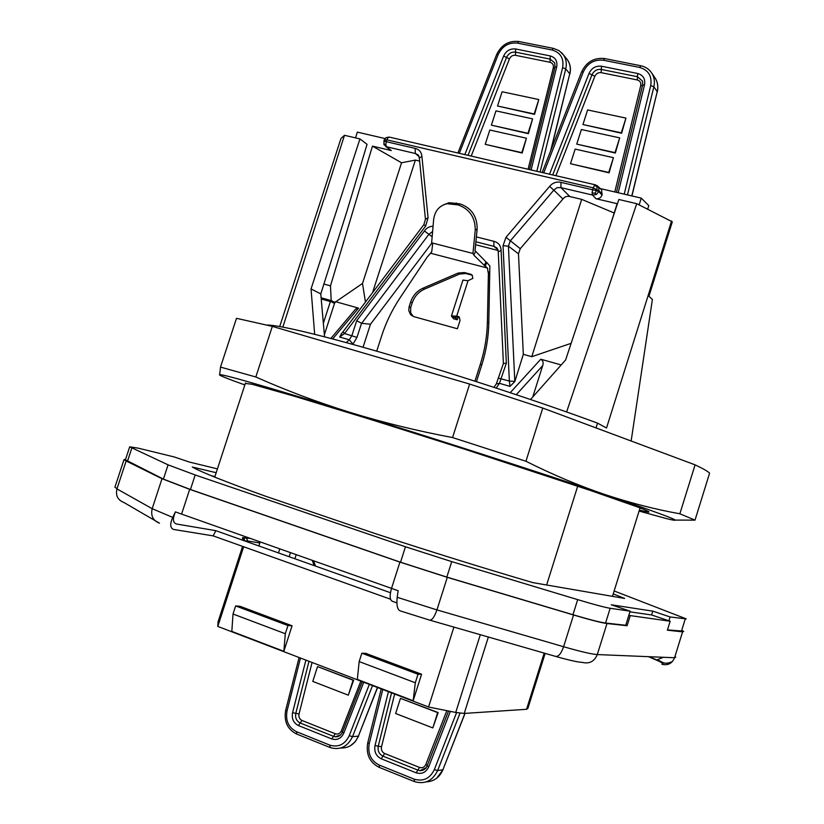 <?xml version="1.0" encoding="UTF-8"?>
<svg xmlns="http://www.w3.org/2000/svg" width="824" height="824" viewBox="0 0 824 824"><rect width="100%" height="100%" fill="white"/><g stroke="black" fill="none" stroke-linecap="round" stroke-linejoin="round"><path stroke-width="1.24" d="M432.816 727.922L438.152 712.575L400.454 698.35L395.623 713.512L432.816 727.922L437.668 712.606L400.454 698.35M388.444 691.666L375.023 745.545C374.003 751.704 376.063 756.123 381.213 758.78L384.643 753.496C382.037 752.158 380.997 749.933 381.512 746.801L378.267 746.173L391.544 692.86M446.835 710.669L425.833 764.456C424.463 767.268 422.352 768.256 419.519 767.432L416.151 772.809C421.754 774.457 425.926 772.49 428.665 766.917L450.347 711.37M426.06 767.783L419.972 770.605L417.84 770.11L382.933 756.133C379.061 754.125 377.505 750.808 378.267 746.173L375.023 745.545M427.254 765.681L427.151 765.805C425.575 769.183 423.186 770.78 419.972 770.605L419.962 770.605C420.322 771.316 426.595 768.576 426.101 767.731M425.833 764.456L427.296 765.434M582.959 124.537L621.615 133.251L625.952 118.11L587.594 109.942L582.959 124.537L621.286 132.839L625.952 118.11M570.486 163.739L609.091 172.824L613.427 157.672L608.74 172.443L570.486 163.739L575.142 149.103L613.427 157.672M576.728 144.118L615.353 153.027L619.689 137.876L581.373 129.512L576.728 144.118L615.013 152.625L619.689 137.876M618.196 192.744L644.553 84.707C645.439 78.867 643.153 75.128 637.694 73.49L637.261 79.959C640.021 80.783 641.175 82.678 640.722 85.634L642.514 85.5M555.901 175.697L594.856 76.282C596.185 73.552 598.286 72.337 601.159 72.646L601.489 66.219C595.824 65.611 591.663 68.011 589.026 73.418L549.515 174.214M594.856 76.282L591.941 74.85C593.939 70.782 597.06 68.979 601.324 69.443L637.477 76.725L642.483 81.071L642.699 84.882M497.531 106.008L534.56 114.371L538.783 99.56L502.104 91.752L497.531 106.008L534.179 113.959L538.783 99.56M485.223 144.324L522.2 153.037L526.412 138.216L521.798 152.646L485.223 144.324L489.817 130.027L526.412 138.216M491.382 125.155L528.39 133.694L532.603 118.872L495.966 110.88L491.382 125.155L527.988 133.292L532.603 118.872M531.089 169.95L556.705 66.847C557.621 61.141 555.458 57.505 550.236 55.929L550.041 62.294C552.677 63.087 553.759 64.931 553.306 67.815L554.82 67.743M471.204 156.076L509.438 58.885C510.736 56.207 512.765 55.012 515.505 55.311L515.628 48.977C510.2 48.41 506.194 50.769 503.618 56.053L464.849 154.603M509.438 58.885L506.523 57.464C508.48 53.488 511.488 51.716 515.567 52.149L550.144 59.122L554.727 62.861L554.964 67.177M348.305 695.178L353.63 680.212L317.539 666.595L312.78 681.407L348.305 695.178L353.094 680.212L317.539 666.595M305.9 660.106L292.572 712.688C291.542 718.703 293.478 722.988 298.391 725.532L301.975 720.464C299.493 719.187 298.504 717.014 299.03 713.965L295.806 713.327L308.99 661.291M360.85 681.118L341.373 730.826C340.034 733.576 338.005 734.565 335.296 733.772L331.773 738.932C337.119 740.498 341.136 738.562 343.814 733.102L363.744 682.231M353.63 680.212L353.094 680.212M340.662 734.874L335.337 736.79L333.535 736.347L300.193 722.998C296.496 721.072 295.033 717.848 295.806 713.327L292.572 712.688M342.485 732.021L342.454 732.093C340.827 735.502 338.458 737.068 335.337 736.79L335.337 736.79C336.82 736.955 338.613 736.296 340.714 734.833M341.373 730.826L342.64 731.64M614.148 590.962L686.258 618.886L670.097 616.96L668.903 620.802L670.149 621.224L667.378 630.185L682.581 631.864L674.568 657.748C672.126 663.526 667.904 665.699 661.899 664.257C664.515 664.226 662.414 662.723 655.595 659.746L656.81 659.962L663.402 657.284M670.149 621.224L628.805 615.394L630.123 611.171L611.254 604.785L652.793 611.14L651.599 614.962L629.917 611.851M125.578 459.318L124.022 459.576L126.144 460.977L162.019 478.703L189.675 489.343L399.918 562.102L447.298 577.346L573.545 614.992C590.499 620.009 601.644 622.851 606.989 623.521L627.095 625.735L630.175 615.858M667.461 629.907L682.478 631.071M545.148 653.391L527.854 708.486L526.557 709.289L464.231 713.429L488.364 637.024M530.532 399.496L565.614 359.975L618.845 199.49L636.736 203.683L672.312 221.831L648.931 296.279L652.392 299.452L631.143 441.015M453.9 627.105L428.562 707.013L455.734 712.451L464.231 713.429M428.562 707.013L217.793 626.415L243.657 546.765M242.575 546.374L218.051 621.883L217.793 626.415M233.017 614.004L231.822 631.411L283.847 651.3L285.31 633.728L233.017 614.004L235.633 605.928L287.957 625.529L285.31 633.728M359.171 661.59L357.328 679.388L413.154 700.73L415.306 682.766L359.171 661.59L361.849 653.216L418.005 674.248L415.306 682.766M413.154 700.73L421.569 674.248L365.66 653.319L361.849 653.216M606.989 623.521L597.297 654.565C591.838 654.235 580.611 651.619 563.606 646.727L436.947 609.914C434.32 617.31 431.776 620.678 429.304 620.019L400.371 610.934C397.436 609.863 396.375 605.321 397.199 597.297L398.136 590.726L181.579 514.094L189.675 489.343M431.632 242.823L472.955 253.462L475.242 230.123C475.283 217.412 469.556 209.008 458.062 204.888L447.113 203.724C439.274 205.629 434.773 210.944 433.63 219.678L431.632 242.823L432.59 244.522L431.724 251.784L426.966 257.418L399.918 298.061C392.08 309.886 385.972 322.524 381.615 335.986L376.723 351.158M476.457 381.656L481.762 365.011C486.15 351.168 488.498 337.15 488.807 322.946L489.847 265.977L486.799 262.516L485.202 266.131L487.468 268.047L430.87 253.318M489.374 272.487L487.973 271.508L487.468 268.047M114.979 487.015L116.946 488.9C115.453 495.533 117.76 500.055 123.858 502.465L159.495 523.178C153.027 520.634 150.586 515.803 152.183 508.686L172.71 517.4C169.816 524.167 170.135 528.194 173.668 529.461L213.179 535.878L215.826 530.666L176.326 523.982C172.813 522.684 172.515 518.646 175.43 511.879L181.579 514.094M215.826 530.666L390.452 592.714M431.446 252.154L431.755 251.464M213.179 535.878L390.514 599.202M283.847 651.3L292.077 625.787L239.969 606.279L235.633 605.928M421.569 674.248L418.005 674.248M215.682 477.498L214.889 476.674L245.5 382.913M546.621 584.999L577.696 486.181M596.02 427.913L597.524 423.134C543.83 403.214 462.377 376.383 394.294 356.287C326.129 336.182 278.481 324.79 267.017 325.058M475.458 251.526L473.841 255.162L484.337 265.452L485.944 261.836L475.026 250.671L477.158 229.041C477.209 216.362 471.493 207.967 460.019 203.868L449.08 202.704L443.724 204.743M409.126 306.703L410.64 301.996L412.206 302.882L410.692 307.589L409.126 306.703L408.776 310.638L410.599 314.603L413.885 316.643L457.392 328.766L460.049 320.484L459.287 317.034L457.495 316.2L459.39 317.137M410.64 301.996C412.876 295.558 416.996 290.954 422.99 288.194L424.525 289.121L459.586 274.042L458.123 273.063L422.99 288.194M458.968 317.065L456.692 316.117L468.032 280.716L472.842 278.378L472.162 275.041L470.782 274.227L464.376 272.538L458.123 273.063M455.857 316.993L455.6 317.807L457.289 319.784L453.581 318.764L451.459 315.922L457.495 316.2M474.933 381.172L480.33 364.249C484.728 350.375 487.087 336.326 487.396 322.081L488.405 273.496L489.796 274.474M487.973 271.508L488.405 273.496M612.469 596.339L640.073 507.914M292.077 625.787L287.957 625.529M400.536 562.215L405.47 546.765L195.195 474.974L190.447 489.507L400.536 562.215L446.824 577.099L572.958 614.714C589.469 619.607 600.346 622.378 605.568 623.026L625.735 625.272L628.805 615.394M572.958 614.714L577.686 599.635C594.166 604.579 605.001 607.463 610.172 608.277L630.123 611.171M472.955 253.462L473.841 255.162M340.003 141.491L341.002 138.422L344.494 135.301L282.838 327.087M682.581 630.741L683.704 631.472L682.581 631.864M668.903 620.802L651.599 614.962M670.097 616.96L652.793 611.14M671.56 220.966L606.526 427.996L597.524 423.134M330.393 301.543L323.358 323.235M324.553 336.8L320.773 293.921L346.822 211.593L367.051 144.324L359.954 138.916L344.494 135.301M577.686 599.635L451.737 561.628L405.47 546.765M566.613 411.969L636.736 203.683M320.773 293.921L311.039 288.925L314.665 334.287M359.954 138.916L311.039 288.925M190.447 489.507L163.399 479.104L125.413 459.813M195.195 474.974L168.075 464.849L129.698 446.824L138.298 448.174L174.369 456.99L189.355 462.058L217.433 468.877M214.93 476.56L211.263 475.706M627.095 625.735L625.735 625.272M172.71 517.4L175.43 511.879M484.337 265.452L485.202 266.131M486.799 262.516L485.944 261.836M459.586 274.042L465.828 273.517L472.224 275.195L470.782 274.227M412.206 302.882C414.431 296.465 418.541 291.871 424.525 289.121M410.692 307.589L410.64 312.76L413.215 316.426M216.187 472.708L192.28 467.023C201.046 472.049 225.416 481.762 265.39 496.161L375.188 533.571C431.312 551.884 483.873 568.241 532.881 582.63L624.633 598.44L613.231 593.898M468.032 280.716L462.923 280.119M457.289 319.784L458.185 316.983M458.165 316.983L455.435 317.23L455.6 317.807L451.892 316.787M475.613 244.738L498.149 250.486M363.044 347.254L370.47 324.244L431.797 243.132M334.482 303.51L331.753 301.924L321.226 298.968M355.546 137.886L357.328 132.118L384.993 138.545M647.788 208.812L648.797 205.598L641.237 198.1L600.263 188.583M312.255 560.361L314.202 565.614M296.207 554.676L294.889 558.754M321.113 297.773L331.186 300.606L330.486 285.856L372.458 146.126L401.556 162.781L362.498 283.466L334.832 302.429L324.368 334.709M323.904 284.033L330.486 285.856M370.47 324.244L361.685 323.307L428.882 234.335L432.61 231.462M346.276 342.599L349.294 339.807L351.869 335.636L356.689 320.742L361.685 323.307M331.186 300.606L335.203 302.532M385.632 146.415L391.276 150.555L372.458 146.126M600.748 189.046L601.582 189.86L602.025 195.041C600.861 197.863 598.852 199.089 595.979 198.718L617.125 203.693L611.058 222.985M596.823 189.355L597.122 186.791L594.506 185.338L593.259 187.841L599.027 190.993L598.626 187.213L597.091 185.565M596.421 190.612L592.652 189.778L592.075 192.991L592.518 195.041L596.319 194.516L598.842 191.59L596.421 190.612L595.124 193.146L596.319 194.516M641.237 198.1L639.197 204.795M561.196 364.95L540.781 359.223L510.211 392.688M532.757 396.983L542.707 365.588C543.675 362.735 543.037 360.613 540.781 359.223M354.608 310.257L355.608 309.072L358.564 308.125L332.659 338.922M335.492 301.656L358.564 308.125M341.826 333.277L339.632 337.006L349.294 339.807L353.002 344.113L356.967 337.397L361.54 323.255M365.454 302.068L362.498 283.466M372.53 292.695L415.389 160.083L401.556 162.781M341.115 334.06L342.959 331.887L344.556 333.524L339.632 337.006M391.276 150.555L386.58 146.765L385.838 144.746L386.25 141.677L383.974 141.1L383.933 144.581L386.58 146.765L415.368 153.511L418.417 155.087L419.323 158.053L421.909 156.436L428.068 217.763L425.648 226.085L423.876 224.643L343 331.825M290.491 552.657L289.173 556.725M313.46 560.784L315.571 566.109M496.213 388.073L499.447 383.325L496.326 383.881L495.698 384.818M518.471 253.813L523.333 354.33L531.758 356.689L581.682 199.367L569.909 196.586C567.169 195.824 564.842 196.637 562.926 199.027L520.274 248.673L518.471 253.813L508.418 246.17L514.804 381.337L509.356 381.069L509.974 386.384L499.447 383.325L506.338 363.25L503.392 363.487M523.333 354.33L514.815 381.625L509.974 386.384M531.758 356.689L571.135 343.32M614.199 212.994L581.682 199.367M595.124 193.146L592.075 192.991M384.015 140.276L386.847 139.843L388.176 137.505L389.536 137.155M595.597 184.885L389.082 137.052L385.879 137.752L384.066 140.152L383.891 144.468M388.176 137.505L386.013 137.67M385.879 137.773L384.355 139.905M601.582 189.86L598.203 186.585L595.258 184.813L594.506 185.338M597.122 186.791L598.626 187.213M383.933 143.778L385.838 144.746M415.389 160.083L419.632 161.092M219.627 375.002L220.513 367.102L255.831 376.98C285.588 390.246 316.869 402.009 349.664 412.278C382.521 422.393 416.82 430.828 452.561 437.565L525.928 461.255C552.554 474.603 578.716 485.635 604.394 494.349C630.113 502.908 655.276 509.387 679.872 513.785L695.085 464.849C702.944 468.557 707.785 471.318 709.598 473.131L695.013 520.129L674.99 520.088M244.841 384.921C228.619 379.143 220.152 375.765 219.452 374.807C220.029 373.231 263.433 385.714 349.664 412.278C432.384 437.863 540.513 472.729 604.394 494.349C668.934 516.329 689.358 524.342 665.689 518.399L639.094 511.065M525.928 461.255L542.769 408.055L695.085 464.849M255.831 376.98L272.332 326.376L469.639 384.056L542.769 408.055M452.561 437.565L469.639 384.056M220.513 367.102L236.488 318.311L272.332 326.376M245.325 383.438L251.928 384.231L294.034 396.117L369.76 419.21L463.994 448.977L590.849 490.61L638.559 507.337C646.727 510.499 650.043 512.116 648.519 512.188L639.383 510.118M679.872 513.785L695.013 520.129M394.634 694.035L381.512 746.801M384.643 753.496L419.519 767.432M460.019 713.182L437.626 770.584L442.91 769.76L464.901 713.388M465.035 713.378L442.91 769.76C439.542 777.423 433.991 781.461 426.255 781.883M414.091 779.123C423.145 781.811 429.901 778.639 434.341 769.616L437.626 770.584C432.6 780.853 424.927 784.541 414.606 781.667L414.091 779.123L379.215 765.053C370.903 760.737 367.576 753.6 369.234 743.65L382.769 689.503M381.213 758.78L416.151 772.809M434.341 769.616L456.578 712.616M413.967 781.409L379.442 767.463L379.215 765.053M369.234 743.65L367.741 742.888M448.544 711.009L427.151 765.805L428.665 766.917M624.221 194.145L650.723 85.583L653.844 86.798L657.222 91.67L631.812 195.906M631.936 195.937L657.222 91.67C658.345 86.788 657.707 82.338 655.327 78.321L651.928 73.357C654.328 77.394 654.967 81.885 653.844 86.798L627.476 194.897M614.776 191.951L640.722 85.634M637.261 79.959L601.159 72.646M657.294 91.866C658.417 86.891 657.758 82.379 655.327 78.321L654.472 77.075M637.694 73.49L601.489 66.219M650.723 85.583C652.165 76.117 648.457 70.071 639.609 67.434L603.446 60.234C594.289 59.276 587.584 63.16 583.33 71.873L543.727 172.875M640.887 65.766L639.609 67.434M604.764 58.586L603.446 60.234M581.631 71.873L583.33 71.873M644.553 84.707L642.638 85.171M552.708 174.956L591.941 74.85L589.026 73.418M536.836 171.279L562.617 67.671L565.748 68.886L569.765 73.789L550.566 151.091M551.04 149.896L569.765 73.789C570.95 68.619 570.208 64.004 567.52 59.936L563.492 54.92C566.191 59.019 566.943 63.675 565.748 68.886L540.101 172.031M528.081 169.25L553.306 67.815M550.041 62.294L515.505 55.311M569.868 74.036C571.063 68.752 570.28 64.045 567.52 59.936L566.098 58.154M553.501 48.4L559.105 50.676L563.492 54.92L561.556 52.633M550.236 55.929L515.628 48.977M562.617 67.671C564.079 58.432 560.588 52.551 552.131 50.017L517.565 43.126C508.789 42.23 502.331 46.041 498.17 54.569L459.308 153.326M518.955 41.54L553.316 48.359L552.131 50.017M496.645 54.559L496.666 54.487C501.414 44.815 508.779 40.479 518.76 41.499L517.565 43.126M457.907 152.996L496.666 54.487L498.17 54.569M556.705 66.847L554.985 67.094L529.502 169.579M468.032 155.345L506.523 57.464L503.618 56.053M312.069 662.465L299.03 713.965M301.975 720.464L335.296 733.772M372.52 685.578L352.517 736.666L358.389 736.151L377.443 687.463M377.608 687.525L358.389 736.151C354.722 744.278 348.83 748.233 340.714 748.017M329.744 745.102C338.396 747.646 344.896 744.515 349.232 735.688L352.517 736.666C347.594 746.719 340.199 750.365 330.321 747.615L329.744 745.102L296.424 731.661C288.493 727.52 285.362 720.598 287.04 710.885L300.482 658.036M298.391 725.532L331.773 738.932M349.232 735.688L369.337 684.363M329.693 747.368L296.764 734.071L296.424 731.661M287.04 710.885L285.681 710.247L299.102 657.511M362.22 681.644L342.454 732.093L343.814 733.102M556.159 656.553C569.23 660.261 577.943 662.197 582.3 662.383C589.366 664.103 594.361 661.497 597.297 654.565L674.568 657.748L675.773 657.099M430.046 620.225L555.263 656.295C558.239 657.109 561.02 653.916 563.606 646.727L573.545 614.992M685.187 619.154L681.376 631.452M655.595 659.746L648.478 656.666M526.557 709.289L544.19 653.113M396.88 602.88L392.564 601.355C389.773 600.284 389.422 595.979 391.513 588.418L399.918 562.102M460.019 203.868L458.062 204.888M477.158 229.041L475.242 230.123M456.311 202.962L454.354 203.981M481.762 365.011L480.33 364.249M488.807 322.946L487.396 322.081M249.548 538.154L242.544 537.619L242.792 540.245M162.019 478.703L152.183 508.686L116.946 488.9L126.144 460.977M447.298 577.346L436.947 609.914L397.199 597.297M455.734 712.451L480.31 634.707M605.568 623.026L610.172 608.277M278.471 552.925L279.799 548.866M259.838 542.975L247.663 540.987L246.252 537.609M446.824 577.099L451.737 561.628M168.075 464.849L163.399 479.104M244.429 540.503L242.544 537.619M247.663 540.987L244.46 540.822M131.809 448.091L127.442 461.358M465.828 273.517L464.376 272.538M421.909 156.436C421.466 152.038 419.189 149.36 415.1 148.392L386.25 141.677L386.847 139.843L593.259 187.841L592.652 189.778L560.979 182.392C556.561 181.383 552.77 182.722 549.598 186.42L553.821 190.138L557.045 187.645L560.917 187.635L560.979 182.392M356.967 337.397L344.556 333.524L425.648 226.085M356.689 320.742L424.442 230.988C426.461 227.99 429.335 226.394 433.063 226.198M497.995 249.754L493.926 246.355L493.844 241.308L476.385 236.9M493.844 241.308C498.417 242.493 500.838 245.562 501.105 250.517L498.252 251.794M506.338 363.25L501.105 250.517M520.274 248.673L505.988 237.312L503.042 245.686L509.356 381.069L498.705 378.226M505.988 237.312L549.598 186.42M602.303 194.145L599.027 190.993L598.842 191.59L602.025 195.041M569.909 196.586L560.917 187.635L592.518 195.041L595.979 198.718M424.442 230.988L432.157 236.745M542.707 365.588L516.288 394.706M562.926 199.027L553.821 190.138L510.252 240.938L508.418 246.17L503.042 245.686M503.392 363.456L498.242 251.732L497.243 248.158L493.926 246.355L475.901 241.772M419.128 156.673L415.368 153.511L415.1 148.392M428.068 217.763L425.452 219.256L419.323 158.053M379.122 767.34C369.657 762.427 365.856 754.3 367.731 742.929L381.234 688.916M436.638 778.258L443.065 769.698M542.171 172.515L581.662 71.791C586.523 61.882 594.166 57.474 604.589 58.556L640.722 65.735C645.625 66.765 649.353 69.309 651.928 73.357M642.596 81.432L642.638 84.965L616.445 192.342M296.403 733.926C287.37 729.219 283.796 721.33 285.681 710.247M350.447 745.741L355.268 741.682L358.605 736.079M672.456 661.518C662.898 665.689 662.743 661.033 656.81 659.962L649.271 656.707M449.08 202.704L447.113 203.724M279.707 326.52L341.002 138.422M114.897 487.252L124.022 459.576M250.094 538.35L243.904 537.948L244.44 540.091M260.188 541.924L258.849 545.952M129.698 446.824L125.361 459.977M412.597 315.911L411.032 315.046M451.459 315.922L462.964 279.995M330.846 338.448L355.608 309.072M496.336 383.881L493.967 387.332M503.423 363.394L496.326 383.881M423.876 224.643L425.452 219.256M648.519 512.188L648.735 511.519"/></g></svg>

